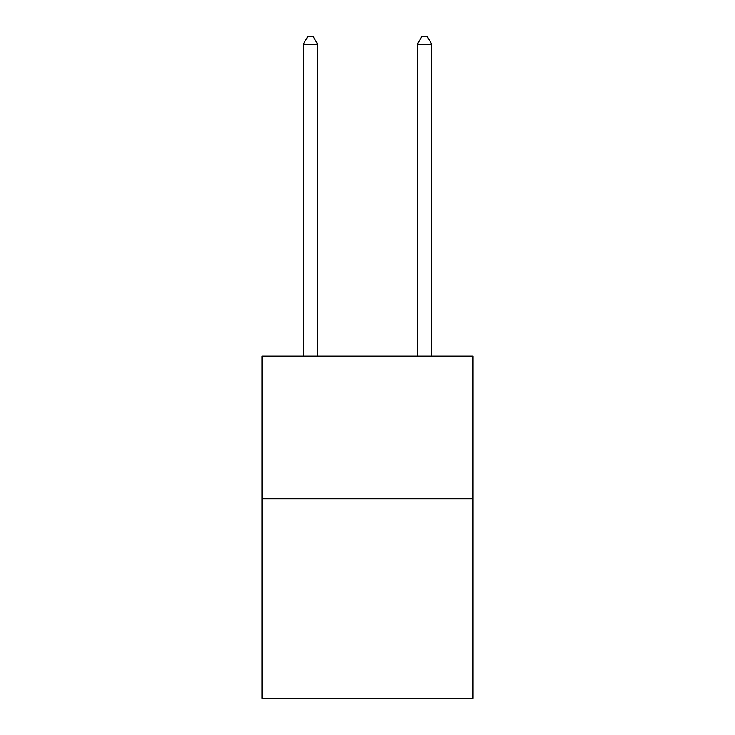 <?xml version="1.0" encoding="UTF-8"?>
<svg xmlns="http://www.w3.org/2000/svg" width="735" height="735" viewBox="0 0 735 735"><rect width="100%" height="100%" fill="white"/><g stroke="black" fill="none" stroke-linecap="round" stroke-linejoin="round"><path stroke-width="1.1" d="M472.982 498.697L472.982 698.25L262.018 698.25L262.018 356.153L472.982 356.153L472.982 498.697L262.018 498.697M317.612 356.153L317.612 44.164L303.353 44.164L303.353 356.153M303.353 44.164L307.634 36.75L313.331 36.75L317.612 44.164M431.647 356.153L431.647 44.164L417.388 44.164L417.388 356.153M417.388 44.164L421.669 36.75L427.366 36.75L431.647 44.164"/></g></svg>
